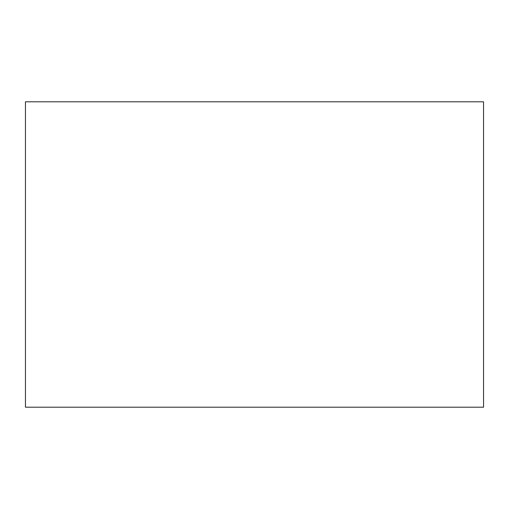 <?xml version="1.0" encoding="UTF-8"?>
<svg xmlns="http://www.w3.org/2000/svg" width="509" height="509" viewBox="0 0 509 509"><rect width="100%" height="100%" fill="white"/><g stroke="black" fill="none" stroke-linecap="round" stroke-linejoin="round"><path stroke-width="0.76" d="M25.45 407.2L483.55 407.2L25.45 407.2L25.45 101.8L25.45 407.2M483.55 101.8L25.45 101.8L483.55 101.8L483.55 407.2"/></g></svg>
